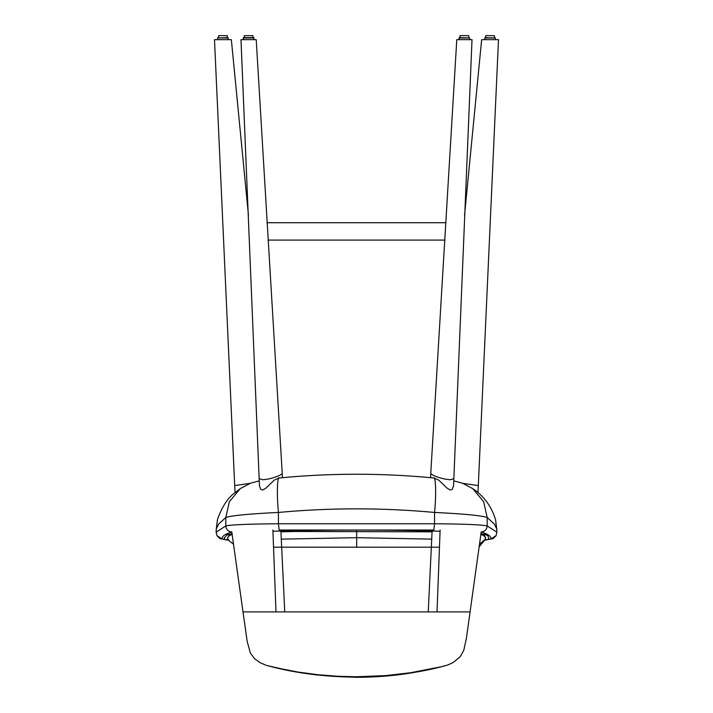 <?xml version="1.0" encoding="UTF-8"?>
<svg xmlns="http://www.w3.org/2000/svg" width="713" height="713" viewBox="0 0 713 713"><rect width="100%" height="100%" fill="white"/><g stroke="black" fill="none" stroke-linecap="round" stroke-linejoin="round"><path stroke-width="1.07" d="M250.094 483.369L234.693 485.58L214.497 39.661L231.351 39.661L248.454 215.183M216.137 530.205L217.483 519.501C222.206 506.248 228.213 497.193 235.486 492.353L240.245 488.61L229.328 501.783L225.816 517.513L225.816 525.918L216.137 532.156L216.235 529.028L218.579 524.117L225.816 517.513C231.511 515.544 249.051 513.85 278.444 512.442C330.484 507.647 382.516 507.647 434.556 512.442L434.556 523.761L433.852 530.017L279.148 530.017L278.444 523.761L434.556 523.761C463.976 523.975 481.516 524.697 487.184 525.918L496.863 532.156L496.765 529.028L494.421 524.117L487.184 517.513C481.489 515.544 463.949 513.85 434.556 512.442C436.409 494.225 435.777 474.974 433.424 478.084M225.13 539.598L220.005 538.671L216.93 535.659L222.385 539.135C221.253 536.729 224.381 534.34 231.787 531.96C228.187 531.559 226.199 529.545 225.816 525.918C231.484 524.697 249.024 523.975 278.444 523.761L278.444 512.442C276.591 494.225 277.223 474.974 279.576 478.084M496.07 535.659L490.615 539.135C491.747 536.729 488.619 534.34 481.213 531.96C484.813 531.559 486.801 529.545 487.184 525.918L487.184 517.513L483.672 501.783L472.755 488.61C483.958 496.105 491.569 506.497 495.588 519.768L496.863 530.205M278.997 478.058L274.327 480.063L265.976 488.084L262.767 490.027L260.726 489.412L259.461 485.749M453.539 485.749L452.274 489.412L450.233 490.027L447.024 488.084L438.673 480.063L434.003 478.058M232.162 533.663L227.046 534.768L224.158 538.172L224.791 539.286M488.209 539.286L488.833 538.172C487.532 536.666 490.089 535.133 480.838 533.663M440.055 531.256C392.899 529.697 320.101 529.697 272.945 531.256M356.66 530.205L356.66 537.682L281.279 539.153M233.614 544.179L230.192 541.702L227.714 538.814L227.893 537.147L229.978 535.133M356.66 547.379L356.66 537.682L431.721 539.135M479.386 544.358L485.517 539.064L479.02 546.987L485.517 538.983L485.508 537.308L484.377 535.9M253.962 37.985L253.962 39.661L253.632 37.655L243.605 37.655L253.962 37.985L243.276 37.985L243.276 39.661L243.605 37.655L253.962 37.985M252.963 35.65L244.274 35.65L244.274 37.655L244.274 35.65L252.963 35.65L252.963 37.655L252.963 35.65M228.276 37.985L217.59 37.985L227.946 37.655L228.276 39.661M217.928 37.655L218.597 37.655L218.597 35.65L227.278 35.65L227.278 37.655M459.038 37.985L459.038 39.661L459.368 37.655L469.724 37.985L459.038 37.985M468.726 35.65L460.037 35.65L460.037 37.655L460.037 35.65L468.726 35.65L468.726 37.655L468.726 35.65M484.724 37.985L495.41 37.985L485.054 37.655L484.724 39.661M495.072 37.655L494.403 37.655L494.403 35.65L485.722 35.65L485.722 37.655M268.391 665.915L269.434 666.183C296.047 673.241 325.066 676.895 356.5 677.163C387.934 676.895 416.953 673.241 443.566 666.183L444.6 665.915M445.001 665.817L443.539 666.192C408.38 674.819 385.974 676.958 356.5 677.35L356.5 676.762L385.59 675.603L410.59 672.733L441.338 666.717L447.764 664.988L453.192 662.537L460.277 656.646L463.798 650.238L466.4 638.251L470.081 611.906L242.999 611.906L231.787 531.96M356.5 676.762L338.087 676.298L317.775 674.712L298.123 672.065L278.239 668.233L266.101 665.274L260.013 662.662L254.479 658.58L250.397 653.117L247.206 641.522L242.999 611.906L284.754 611.906L280.86 530.329L284.754 611.906M356.5 677.35L315.984 674.917L293.426 671.477L267.99 665.817M275.04 611.906L275.984 611.906L272.883 530.053M440.117 530.053L437.024 611.906L470.081 611.906L481.213 531.96M428.246 611.906L432.14 530.329L428.246 611.906L437.96 611.906M262.322 479.68L259.149 478.619L240.985 39.661L256.217 39.661L282.205 472.942C282.945 475.179 268.774 479.822 262.322 479.68M453.851 478.619L472.015 39.661L456.783 39.661L430.795 472.942C430.055 475.179 444.226 479.822 450.678 479.68L453.851 478.619L453.539 485.776M462.906 483.369L478.307 485.58L477.924 492.701M478.307 485.58L498.503 39.661L481.649 39.661L464.546 215.183M268.035 240.085L444.965 240.085M225.094 539.572L222.385 539.135M487.897 539.572L490.615 539.135M227.732 538.262C227.019 540.106 225.959 540.32 224.55 538.912L225.442 539.777L228.802 540.276M232.295 534.652L229.559 535.285L227.661 537.727M229.559 535.285L227.26 534.661M432.069 531.836L295.396 531.488L294.736 530.686M417.604 531.488L418.264 530.686M485.428 537.477L483.423 535.276L485.713 534.652L483.931 535.472L482.603 533.912M485.268 538.262C485.981 540.106 487.041 540.32 488.45 538.912L487.781 539.652L484.537 540.249M235.076 492.701L234.693 485.58M216.137 532.156L216.957 535.713M496.863 532.156L496.043 535.713M278.4 478.066L279.211 477.986C330.734 472.977 382.266 472.977 433.789 477.986L434.6 478.066M495.972 535.864L493.031 538.663L487.861 539.598M259.247 480.865L250.521 483.218L240.245 488.61M453.753 480.865L462.479 483.218L472.755 488.61M273.703 547.192L439.297 547.201M224.203 537.771L224.55 538.912M295.396 531.488L280.931 531.836M483.441 535.285L480.705 534.652M217.59 37.985L217.59 39.661M469.724 39.661L469.724 37.985L469.724 39.661M495.41 39.661L495.41 37.985M282.41 477.683L282.205 472.942M259.461 485.776L259.149 478.619M430.795 472.942L430.59 477.683M266.992 222.714L446.008 222.714"/></g></svg>
